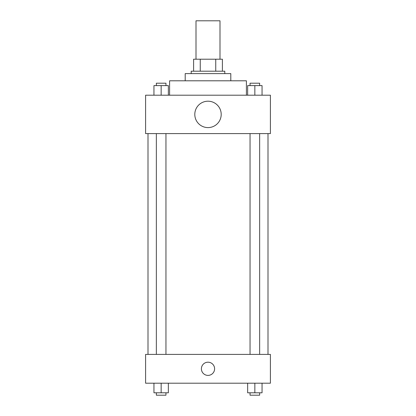 <?xml version="1.0" encoding="UTF-8"?>
<svg xmlns="http://www.w3.org/2000/svg" width="416" height="416" viewBox="0 0 416 416"><rect width="100%" height="100%" fill="white"/><g stroke="black" fill="none" stroke-linecap="round" stroke-linejoin="round"><path stroke-width="0.62" d="M220.002 59.202L220.002 20.8L195.998 20.8L195.998 59.202M200.257 71.198L200.257 59.202L193.601 59.202L193.601 71.198L193.601 59.202M200.257 59.202L222.399 59.202L222.399 71.198M215.743 71.198L215.743 59.202M191.199 73.601L191.199 71.198L224.801 71.198L224.801 73.601M185.198 80.798L185.198 73.601L230.802 73.601L230.802 80.798M169.598 95.202L169.598 80.798L246.402 80.798L246.402 95.202M145.6 95.202L270.4 95.202L270.4 133.598L145.6 133.598L145.6 95.202M208 127.598A13.198 13.198 0 0 1 196.57 107.801A13.198 13.198 0 0 1 219.43 107.801A13.198 13.198 0 0 1 208 127.598M145.6 354.401L270.4 354.401L270.4 383.198L145.6 383.198L145.6 354.401M208 375.398A6.599 6.599 0 0 1 202.285 365.498A6.599 6.599 0 0 1 213.715 365.498A6.599 6.599 0 0 1 208 375.398M247.65 383.198L247.65 392.798L262.049 392.798L262.049 383.198L262.049 392.798M254.847 392.798L254.847 383.198M259.646 392.798L259.646 395.2L250.047 395.2L250.047 392.798M153.951 383.198L153.951 392.798L168.35 392.798L168.35 383.198L168.35 392.798M161.153 392.798L161.153 383.198M165.953 392.798L165.953 395.2L156.354 395.2L156.354 392.798M247.65 95.202L247.65 85.602L262.049 85.602L262.049 95.202L262.049 85.602M254.847 95.202L254.847 85.602M259.646 85.602L259.646 83.2L250.047 83.2L250.047 85.602M153.951 95.202L153.951 85.602L168.35 85.602L168.35 95.202L168.35 85.602M161.153 95.202L161.153 85.602M165.953 85.602L165.953 83.2L156.354 83.2L156.354 85.602M267.998 354.401L267.998 133.598M148.002 354.401L148.002 133.598M250.047 133.598L250.047 354.401M259.646 133.598L259.646 354.401M165.953 354.401L165.953 133.598M156.354 354.401L156.354 133.598"/></g></svg>
